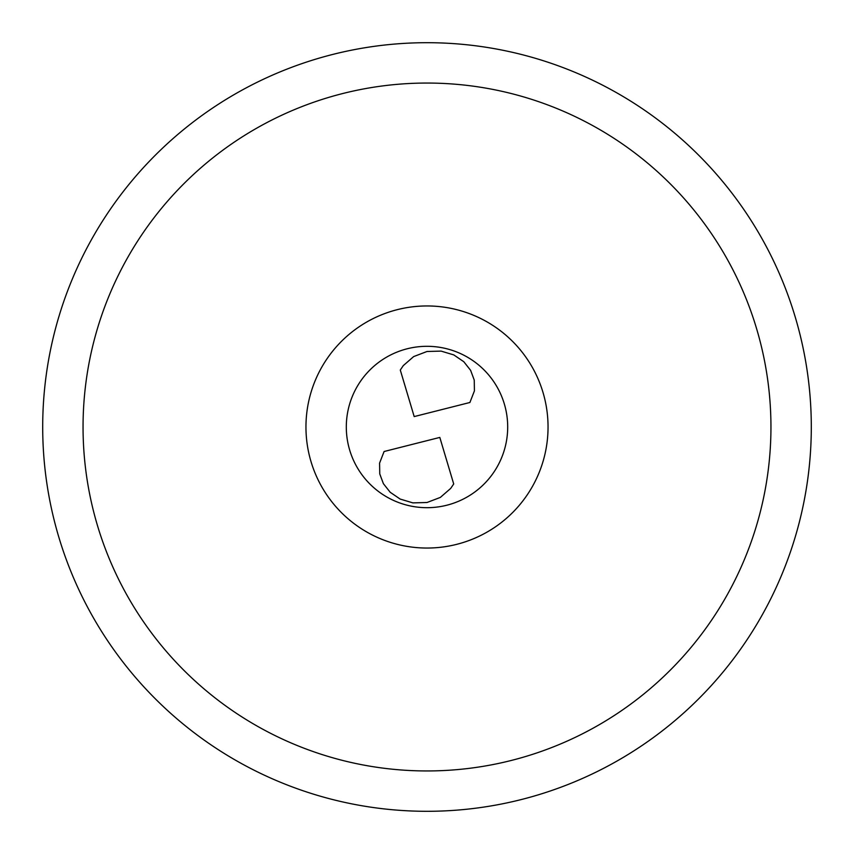 <?xml version="1.0" encoding="UTF-8"?>
<svg xmlns="http://www.w3.org/2000/svg" width="854" height="854" viewBox="0 0 854 854"><rect width="100%" height="100%" fill="white"/><g stroke="black" fill="none" stroke-linecap="round" stroke-linejoin="round"><path stroke-width="1.28" d="M384.097 451.51L379.582 463.103L379.752 473.906L383.393 483.674L390.214 492.288L400.184 499.078L412.888 502.889L427 502.504L440.344 497.412L450.677 488.424L453.709 483.972L439.81 437.419L384.097 451.51M507.692 427A80.692 80.692 0 0 1 427 507.692A80.692 80.692 0 0 1 346.308 427A80.692 80.692 0 0 1 427 346.308A80.692 80.692 0 0 1 507.692 427A80.692 80.692 0 0 0 427 346.308A80.692 80.692 0 0 0 346.308 427A80.692 80.692 0 0 0 427 507.692A80.692 80.692 0 0 0 507.692 427M469.903 402.49L474.418 390.897L474.248 380.094L470.607 370.326L463.786 361.712L453.816 354.922L441.112 351.111L427 351.496L413.656 356.588L403.323 365.576L400.291 370.028L414.19 416.581L469.903 402.49M305.956 427A121.044 121.044 0 0 0 427 548.044A121.044 121.044 0 0 0 548.044 427A121.044 121.044 0 0 0 427 305.956A121.044 121.044 0 0 0 305.956 427M83.051 426.584A343.948 343.948 0 0 1 427.213 83.051A343.948 343.948 0 0 1 770.948 427.416A343.948 343.948 0 0 1 426.786 770.948A343.948 343.948 0 0 1 83.051 426.584M811.3 427.47A384.3 384.3 0 0 1 426.765 811.3A384.3 384.3 0 0 1 42.7 426.53A384.3 384.3 0 0 1 427.235 42.7A384.3 384.3 0 0 1 811.3 427.47"/></g></svg>

